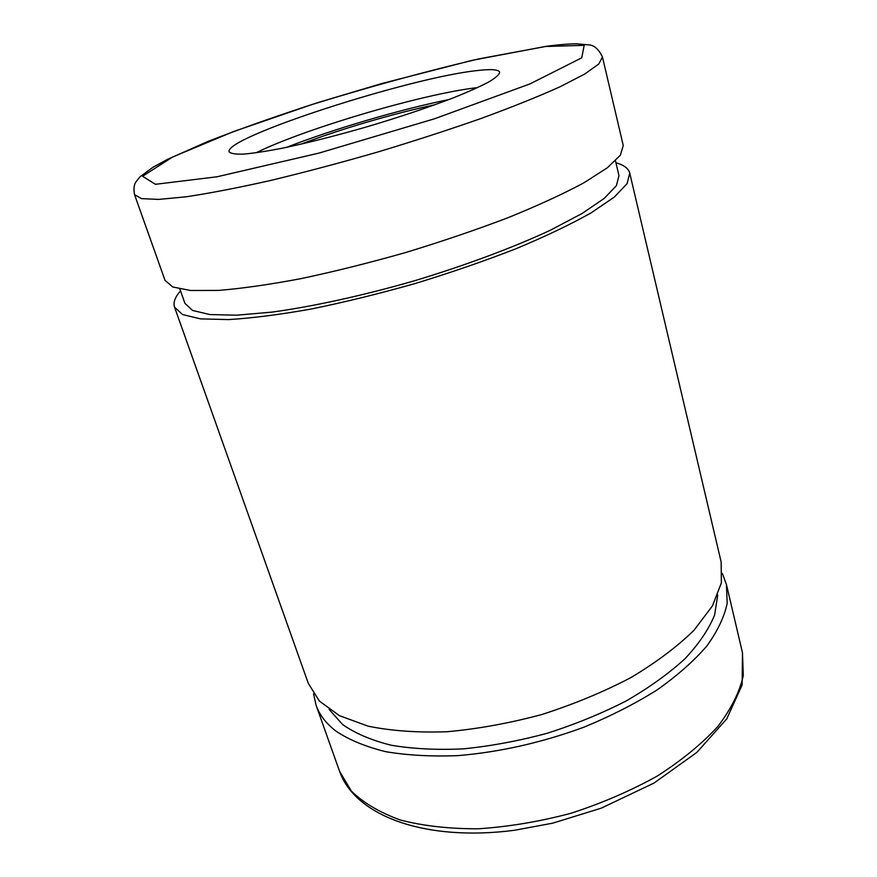 <?xml version="1.0" encoding="UTF-8"?>
<svg xmlns="http://www.w3.org/2000/svg" width="877" height="877" viewBox="0 0 877 877"><rect width="100%" height="100%" fill="white"/><g stroke="black" fill="none" stroke-linecap="round" stroke-linejoin="round"><path stroke-width="1.32" d="M722.363 573.47L726.43 584.477L727.186 603.409C724.281 617.035 717.474 631.265 706.774 646.097C693.817 661.05 677.252 675.663 657.07 689.947C635.058 703.749 610.644 716.169 583.852 727.219C541.712 742.655 499.747 752.126 457.958 755.623C431.44 756.665 407.323 755.338 385.617 751.655C365.698 746.711 349.232 739.936 336.209 731.297C326.222 723.657 319.513 714.974 316.093 705.251L313.549 693.795M477.559 70.522C410.502 77.319 223.624 137.568 229.149 151.831C230.706 153.596 235.485 154.352 243.499 154.122C253.354 153.256 266.082 151.337 281.649 148.356C307.432 142.984 336.428 135.628 368.647 126.31C400.778 116.696 429.127 107.158 453.705 97.709C468.417 91.789 480.147 86.516 488.895 81.89C495.768 77.746 499.375 74.523 499.715 72.199C498.651 69.502 491.263 68.943 477.559 70.522M134.554 194.672L165.019 280.355L172.747 286.976L190.572 290.484L218.526 290.419C241.964 288.511 269.535 284.576 301.239 278.59C334.707 271.486 369.546 262.782 405.777 252.488C441.811 241.515 475.816 229.949 507.794 217.803C537.678 205.656 562.99 194.036 583.72 182.931L607.257 167.847L620.346 155.24L623.251 145.494L602.444 56.972C598.531 48.816 593.685 44.771 587.941 44.837L577.066 43.85C570.116 43.773 560.074 44.552 546.941 46.174L472.396 60.283L381.89 83.512L319.656 102.061C278.831 115.216 241.69 128.294 208.233 141.307L167.452 159.373L152.828 167.354L139.838 176.946L135.847 182.043C133.929 184.894 133.501 189.103 134.554 194.672L141.449 198.619L158.693 199.419L186.384 196.766C209.822 193.225 237.601 187.864 269.721 180.673C303.716 172.517 339.256 163.111 376.332 152.445C413.286 141.318 448.257 129.982 481.243 118.417C512.135 107.071 538.39 96.525 560.008 86.79L584.729 74.03L598.783 64.01L602.444 56.972M179.884 289.048L184.915 303.332L192.556 310.436L209.767 314.547L236.549 315.205L272.188 312.091C313.122 306.479 362.848 295.615 414.141 280.881C465.227 265.479 512.902 247.676 550.361 230.223L582.01 213.539L604.154 198.476L616.399 185.683L618.965 175.586L615.468 160.853M180.53 290.89C175.027 297.106 173.032 302.521 174.534 307.114L182.515 314.547L200.515 318.877L228.535 319.59C251.973 318.176 279.478 314.668 311.05 309.055C344.343 302.269 378.974 293.773 414.931 283.6C450.679 272.67 484.389 261.05 516.06 248.717C545.626 236.341 570.653 224.391 591.109 212.87L614.284 197.095L627.066 183.71L629.752 173.142C628.524 168.461 623.909 164.997 615.917 162.749M174.534 307.114L308.364 683.523L319.458 701.129L339.454 715.676L368.088 726.156C391.197 730.903 417.54 732.766 447.106 731.736C477.943 728.94 509.504 723.207 541.767 714.547C573.591 704.341 603.212 692.063 630.651 677.724C656.062 662.563 677.197 646.733 694.047 630.223L712.442 605.897L721.376 582.843L721.157 562.025L629.752 173.142M329.127 709.416L342.578 724.512C355.13 733.325 371.289 740.221 391.054 745.198C412.683 748.881 436.779 750.109 463.341 748.859C490.835 746.119 518.811 740.912 547.27 733.238C575.345 724.27 601.688 713.494 626.277 700.909C649.287 687.568 668.877 673.481 685.069 658.671C698.98 643.773 708.824 629.226 714.612 615.018L717.737 595.044M477.647 87.579C423.821 93.609 304.549 128.711 256.04 152.806M449.013 99.529C399.671 109.537 333.479 129.018 286.582 147.336M435.156 104.681C393.839 113.396 340.462 129.105 301.008 144.157M316.093 705.251L339.574 771.311L351.282 790.977C363.286 802.806 379.631 812.475 400.296 819.995C423.262 825.959 449.287 828.897 478.349 828.787C508.594 826.792 539.421 821.628 570.839 813.308C601.754 803.288 630.464 790.922 656.961 776.222C681.451 760.556 701.732 744.003 717.803 726.54C731.111 709.033 739.607 692.052 743.29 675.597L742.479 652.729L726.43 584.477M545.56 46.503L479.006 58.858C425.29 71.53 369.59 86.768 311.905 104.56L233.227 131.671L172.583 157.038L142.578 176.277L155.404 184.302L217.036 176.781L318.855 153.124L434.455 118.801L530.004 83.896L581.725 57.827L584.181 45.341L545.56 46.503M339.574 771.311C355.273 816.136 425.411 841.92 514.635 830.256L552.62 823.185L601.107 808.221L653.902 783.117L696.82 752.444L726.759 718.899L742.15 684.893L742.479 652.729"/></g></svg>
